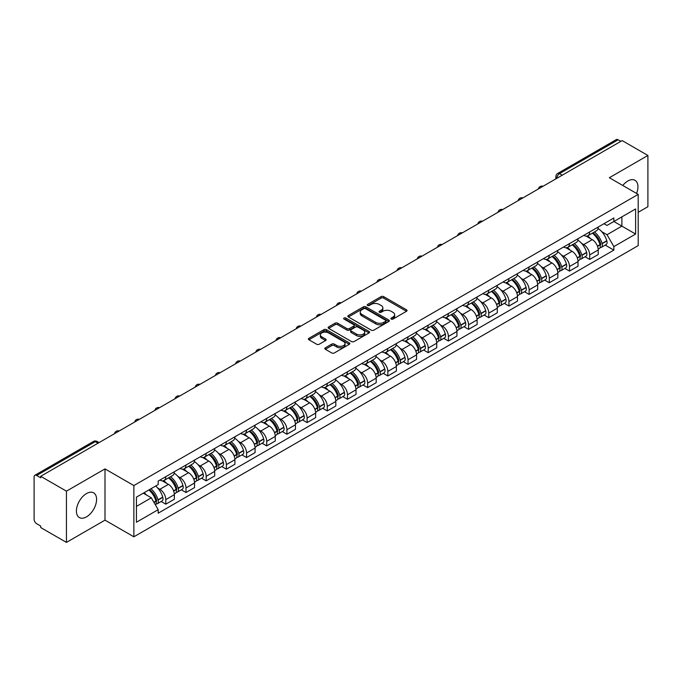 <?xml version="1.0" encoding="UTF-8"?>
<svg xmlns="http://www.w3.org/2000/svg" width="682" height="682" viewBox="0 0 682 682"><rect width="100%" height="100%" fill="white"/><g stroke="black" fill="none" stroke-linecap="round" stroke-linejoin="round"><path stroke-width="1.02" d="M391.238 319.074A1.253 0.725 0 0 0 393.02 319.074L406.506 311.282A1.799 1.04 0 0 0 407.035 310.549A1.799 1.04 0 0 0 406.506 309.816L383.651 296.619A1.799 1.04 0 0 0 381.11 296.619L367.615 304.411A1.253 0.725 0 0 0 367.248 304.922A1.253 0.725 0 0 0 367.615 305.434A1.253 0.725 0 0 0 369.397 305.434L371.136 304.428A5.746 3.316 0 0 1 379.269 304.428L381.17 305.527A5.746 3.316 0 0 1 382.858 307.872A5.746 3.316 0 0 1 381.17 310.225L379.431 311.231A1.253 0.725 0 0 0 379.056 311.742A1.253 0.725 0 0 0 379.431 312.254A1.253 0.725 0 0 0 381.204 312.254L382.952 311.248A5.746 3.316 0 0 1 391.076 311.248L392.985 312.347A5.746 3.316 0 0 1 394.665 314.692A5.746 3.316 0 0 1 392.985 317.045L391.238 318.051A1.253 0.725 0 0 0 390.871 318.562A1.253 0.725 0 0 0 391.238 319.074L391.238 318.051M86.503 516.862A14.271 8.244 120 0 0 95.821 504.279A14.271 8.244 120 0 0 93.639 492.847A14.271 8.244 120 0 0 86.503 493.555A14.271 8.244 120 0 0 77.177 506.129A14.271 8.244 120 0 0 79.368 517.561A14.271 8.244 120 0 0 86.503 516.862M636.587 193.449A14.271 8.244 120 0 0 634.985 180.304A14.271 8.244 120 0 0 627.849 181.011A14.271 8.244 120 0 0 622.794 185.487M325.357 347.803A1.799 1.04 0 0 0 324.828 348.536A1.799 1.04 0 0 0 325.357 349.269L331.767 352.969A1.799 1.04 0 0 0 334.308 352.969L349.295 344.316A1.799 1.04 0 0 0 349.823 343.583A1.799 1.04 0 0 0 349.295 342.85L326.439 329.653A1.799 1.04 0 0 0 323.899 329.653L308.912 338.306A1.799 1.04 0 0 0 308.383 339.039A1.799 1.04 0 0 0 308.912 339.772L316.661 344.24A1.799 1.04 0 0 0 319.193 344.24L325.612 340.54A1.799 1.04 0 0 0 326.132 339.807A1.799 1.04 0 0 0 325.612 339.073L321.768 336.857A4.808 2.771 0 0 1 320.361 334.896A4.808 2.771 0 0 1 323.328 332.33A4.808 2.771 0 0 1 328.562 332.935L343.609 341.622A4.808 2.771 0 0 1 345.024 343.583A4.808 2.771 0 0 1 342.057 346.149A4.808 2.771 0 0 1 336.814 345.544L334.308 344.095A1.799 1.04 0 0 0 331.767 344.095L325.357 347.803L325.357 349.269M133.86 485.558L105.002 468.901L66.444 491.159L40.698 476.3L622.154 140.594L647.9 155.462L609.341 177.721L638.199 194.379L133.86 485.558L133.86 536.802L638.199 245.622L638.199 194.379M371.264 330.165A1.799 1.04 0 0 0 373.804 330.165L388.791 321.512A1.799 1.04 0 0 0 389.32 320.779A1.799 1.04 0 0 0 388.791 320.046L365.936 306.849A1.799 1.04 0 0 0 363.395 306.849L348.408 315.502A1.799 1.04 0 0 0 347.88 316.235A1.799 1.04 0 0 0 348.408 316.968L371.264 330.165M344.529 319.347A1.253 0.725 0 0 1 345.8 319.526L345.8 318.034L369.047 331.452A1.799 1.04 0 0 1 369.567 332.185A1.799 1.04 0 0 1 369.047 332.918L354.06 341.571A1.799 1.04 0 0 1 351.52 341.571L328.656 328.366L328.656 326.9A1.799 1.04 0 0 0 328.136 327.633A1.799 1.04 0 0 0 328.656 328.366M328.656 326.9L335.075 323.2A1.799 1.04 0 0 1 337.616 323.2L346.882 328.553A1.799 1.04 0 0 0 349.423 328.553L353.677 326.098A1.799 1.04 0 0 0 354.205 325.365A1.799 1.04 0 0 0 353.677 324.632L344.026 319.057A1.253 0.725 0 0 1 343.66 318.545A1.253 0.725 0 0 1 344.436 317.872A1.253 0.725 0 0 1 345.8 318.034M66.444 491.159L66.444 542.403L40.698 527.544L40.698 526.044L36.692 523.733A3.657 2.114 -120 0 1 34.1 519.249L34.1 476.965A3.657 2.114 -120 0 1 34.859 475.294L93.468 441.459A3.657 2.114 60 0 1 95.301 441.638L36.692 475.473A3.657 2.114 -120 0 0 34.859 475.294M638.199 212.307L647.9 206.706L647.9 155.462M66.444 542.403L105.002 520.144L133.86 536.802M40.698 476.3L40.698 477.792L36.692 475.473M562.249 175.18L559.53 173.612A3.657 2.114 60 0 0 557.697 173.433L616.315 139.597A3.657 2.114 60 0 1 618.139 139.776L559.53 173.612A3.657 2.114 120 0 0 556.947 178.096L556.947 178.249M620.859 141.345L618.139 139.776M589.674 231.957A8.414 4.859 60 0 1 587.935 235.733L596.477 230.806A8.414 4.859 -120 0 0 598.216 227.021M581.576 243.338L583.724 244.582A8.414 4.859 60 0 1 589.674 254.889L598.216 249.962A8.414 4.859 -120 0 0 592.266 239.646L586.153 236.117M598.216 249.962L598.216 254.514L589.674 259.441L585.045 256.773M587.935 235.733A8.414 4.859 60 0 1 583.792 235.35M589.674 254.889L589.674 259.441M569.496 243.61A8.414 4.859 60 0 1 567.748 247.387L576.29 242.46A8.414 4.859 -120 0 0 578.029 238.674M564.858 268.427L569.496 271.095L578.029 266.168L578.029 261.607A8.414 4.859 -120 0 0 572.079 251.3L565.966 247.771M567.748 247.387A8.414 4.859 60 0 1 563.605 247.003M561.388 254.991L563.545 256.236A8.414 4.859 60 0 1 569.496 266.543L569.496 271.095M549.308 255.264A8.414 4.859 60 0 1 547.569 259.041L556.103 254.113A8.414 4.859 -120 0 0 557.85 250.328M544.679 280.08L549.308 282.749L557.85 277.821L557.85 273.26A8.414 4.859 -120 0 0 551.9 262.954L545.788 259.424M547.569 259.041A8.414 4.859 60 0 1 543.426 258.657M541.201 266.645L543.358 267.881A8.414 4.859 60 0 1 549.308 278.196L549.308 282.749M529.121 266.918A8.414 4.859 60 0 1 527.382 270.694L535.924 265.758A8.414 4.859 -120 0 0 537.663 261.982M524.492 291.734L529.121 294.402L537.663 289.475L537.663 284.914A8.414 4.859 -120 0 0 531.713 274.607L525.6 271.078M527.382 270.694A8.414 4.859 60 0 1 523.239 270.311M521.022 278.299L523.171 279.535A8.414 4.859 60 0 1 529.121 289.85L529.121 294.402M508.942 278.563A8.414 4.859 60 0 1 507.195 282.348L515.737 277.412A8.414 4.859 -120 0 0 517.476 273.635M504.313 303.379L508.942 306.056L517.485 301.129L517.485 296.568A8.414 4.859 -120 0 0 511.526 286.261L505.413 282.732M507.195 282.348A8.414 4.859 60 0 1 503.052 281.964M500.835 289.952L502.992 291.188A8.414 4.859 60 0 1 508.942 301.504L508.942 306.056M488.755 290.217A8.414 4.859 60 0 1 487.016 294.002L495.55 289.066A8.414 4.859 -120 0 0 497.297 285.289M484.126 315.033L488.755 317.71L497.297 312.782L497.297 308.221A8.414 4.859 -120 0 0 491.347 297.915L485.234 294.385M487.016 294.002A8.414 4.859 60 0 1 482.873 293.618M480.657 301.597L482.805 302.842A8.414 4.859 60 0 1 488.755 313.157L488.755 317.71M468.577 301.87A8.414 4.859 60 0 1 466.829 305.655L475.371 300.719A8.414 4.859 -120 0 0 477.11 296.943M463.939 326.687L468.577 329.363L477.11 324.436L477.11 319.875A8.414 4.859 -120 0 0 471.16 309.568L465.047 306.039M466.829 305.655A8.414 4.859 60 0 1 462.686 305.272M460.469 313.251L462.618 314.496A8.414 4.859 60 0 1 468.577 324.803L468.577 329.363M448.389 313.524A8.414 4.859 60 0 1 446.642 317.309L455.184 312.373A8.414 4.859 -120 0 0 456.931 308.596M443.76 338.34L448.389 341.017L456.931 336.09L456.931 331.529A8.414 4.859 -120 0 0 450.981 321.222L444.869 317.693M446.642 317.309A8.414 4.859 60 0 1 442.499 316.925M440.282 324.905L442.439 326.149A8.414 4.859 60 0 1 448.389 336.456L448.389 341.017M428.202 325.178A8.414 4.859 60 0 1 426.463 328.954L435.005 324.027A8.414 4.859 -120 0 0 436.744 320.25M423.573 349.994L428.202 352.671L436.744 347.743L436.744 343.182A8.414 4.859 -120 0 0 430.794 332.876L424.681 329.346M426.463 328.954A8.414 4.859 60 0 1 422.32 328.579M420.103 336.558L422.252 337.803A8.414 4.859 60 0 1 428.202 348.11L428.202 352.671M408.024 336.831A8.414 4.859 60 0 1 406.276 340.608L414.818 335.68A8.414 4.859 -120 0 0 416.557 331.904M403.394 361.648L408.024 364.324L416.557 359.388L416.557 354.836A8.414 4.859 -120 0 0 410.607 344.529L404.494 341M406.276 340.608A8.414 4.859 60 0 1 402.133 340.233M399.916 348.212L402.073 349.457A8.414 4.859 60 0 1 408.024 359.764L408.024 364.324M387.836 348.485A8.414 4.859 60 0 1 386.097 352.262L394.631 347.334A8.414 4.859 -120 0 0 396.378 343.558M383.207 373.301L387.836 375.978L396.378 371.042L396.378 366.49A8.414 4.859 -120 0 0 390.428 356.183L384.316 352.654M386.097 352.262A8.414 4.859 60 0 1 381.954 351.886M379.729 359.866L381.886 361.11A8.414 4.859 60 0 1 387.836 371.417L387.836 375.978M367.649 360.139A8.414 4.859 60 0 1 365.91 363.915L374.452 358.988A8.414 4.859 -120 0 0 376.191 355.211M363.02 384.955L367.649 387.632L376.191 382.696L376.191 378.143A8.414 4.859 -120 0 0 370.241 367.837L364.128 364.307M365.91 363.915A8.414 4.859 60 0 1 361.767 363.54M359.55 371.52L361.699 372.764A8.414 4.859 60 0 1 367.649 383.071L367.649 387.632M347.47 371.792A8.414 4.859 60 0 1 345.723 375.569L354.265 370.641A8.414 4.859 -120 0 0 356.004 366.865M342.841 396.609L347.47 399.285L356.013 394.349L356.013 389.797A8.414 4.859 -120 0 0 350.054 379.49L343.941 375.961M345.723 375.569A8.414 4.859 60 0 1 341.58 375.194M339.363 383.173L341.52 384.418A8.414 4.859 60 0 1 347.47 394.725L347.47 399.285M327.283 383.446A8.414 4.859 60 0 1 325.544 387.223L334.078 382.295A8.414 4.859 -120 0 0 335.825 378.519M322.654 408.262L327.283 410.931L335.825 406.003L335.825 401.451A8.414 4.859 -120 0 0 329.875 391.136L323.762 387.615M325.544 387.223A8.414 4.859 60 0 1 321.401 386.847M319.185 394.827L321.333 396.072A8.414 4.859 60 0 1 327.283 406.378L327.283 410.931M307.105 395.1A8.414 4.859 60 0 1 305.357 398.876L313.899 393.949A8.414 4.859 -120 0 0 315.638 390.172M302.467 419.916L307.105 422.584L315.638 417.657L315.638 413.104A8.414 4.859 -120 0 0 309.688 402.789L303.575 399.26M305.357 398.876A8.414 4.859 60 0 1 301.214 398.493M298.997 406.481L301.146 407.725A8.414 4.859 60 0 1 307.105 418.032L307.105 422.584M286.917 406.753A8.414 4.859 60 0 1 285.178 410.53L293.712 405.602A8.414 4.859 -120 0 0 295.459 401.817M282.288 431.57L286.917 434.238L295.459 429.31L295.459 424.758A8.414 4.859 -120 0 0 289.509 414.443L283.397 410.914M285.178 410.53A8.414 4.859 60 0 1 281.027 410.146M278.81 418.134L280.967 419.379A8.414 4.859 60 0 1 286.917 429.686L286.917 434.238M266.73 418.407A8.414 4.859 60 0 1 264.991 422.184L273.533 417.256A8.414 4.859 -120 0 0 275.272 413.471M262.101 443.223L266.73 445.892L275.272 440.964L275.272 436.403A8.414 4.859 -120 0 0 269.322 426.097L263.209 422.567M264.991 422.184A8.414 4.859 60 0 1 260.848 421.8M258.631 429.788L260.78 431.033A8.414 4.859 60 0 1 266.73 441.339L266.73 445.892M246.552 430.061A8.414 4.859 60 0 1 244.804 433.837L253.346 428.91A8.414 4.859 -120 0 0 255.085 425.125M241.922 454.877L246.552 457.545L255.085 452.618L255.085 448.057A8.414 4.859 -120 0 0 249.135 437.75L243.022 434.221M244.804 433.837A8.414 4.859 60 0 1 240.661 433.454M238.444 441.442L240.601 442.678A8.414 4.859 60 0 1 246.552 452.993L246.552 457.545M226.364 441.714A8.414 4.859 60 0 1 224.625 445.491L233.159 440.555A8.414 4.859 -120 0 0 234.906 436.778M221.735 466.531L226.364 469.199L234.906 464.272L234.906 459.711A8.414 4.859 -120 0 0 228.956 449.404L222.843 445.875M224.625 445.491A8.414 4.859 60 0 1 220.482 445.107M218.257 453.095L220.414 454.331A8.414 4.859 60 0 1 226.364 464.647L226.364 469.199M206.177 453.368A8.414 4.859 60 0 1 204.438 457.145L212.98 452.209A8.414 4.859 -120 0 0 214.719 448.432M201.548 478.176L206.177 480.853L214.719 475.925L214.719 471.364A8.414 4.859 -120 0 0 208.769 461.058L202.656 457.528M204.438 457.145A8.414 4.859 60 0 1 200.295 456.761M198.078 464.749L200.227 465.985A8.414 4.859 60 0 1 206.177 476.3L206.177 480.853M185.998 465.013A8.414 4.859 60 0 1 184.251 468.798L192.793 463.862A8.414 4.859 -120 0 0 194.541 460.086M181.369 489.829L185.998 492.506L194.541 487.579L194.541 483.018A8.414 4.859 -120 0 0 188.582 472.711L182.469 469.182M184.251 468.798A8.414 4.859 60 0 1 180.108 468.415M177.891 476.394L180.048 477.639A8.414 4.859 60 0 1 185.998 487.954L185.998 492.506M165.811 476.667A8.414 4.859 60 0 1 164.072 480.452L172.606 475.516A8.414 4.859 -120 0 0 174.353 471.739M161.182 501.483L165.811 504.16L174.353 499.233L174.353 494.672A8.414 4.859 -120 0 0 168.403 484.365L162.29 480.836M164.072 480.452A8.414 4.859 60 0 1 159.929 480.068M157.713 488.048L159.861 489.292A8.414 4.859 60 0 1 165.811 499.599L165.811 504.16M603.971 223.705L607.014 225.452L635.607 208.948L621.89 216.867L621.89 226.126L607.014 234.719L601.754 231.684M136.443 506.402L151.319 497.809L158.181 509.684L136.443 522.233L136.443 497.135L158.181 484.587L158.181 481.074L613.868 217.984L613.868 221.497L635.607 234.045L613.868 246.594L607.014 234.719M635.607 208.948L635.607 234.045M158.181 509.684L158.181 513.196L613.868 250.106L613.868 246.594M105.002 468.901L105.002 520.144M151.319 497.809L143.297 493.18M605.232 245.119L613.868 250.106M391.741 319.253L392.985 318.537A5.746 3.316 0 0 0 394.665 316.192L394.665 314.692M382.858 307.872L382.858 309.372A5.746 3.316 0 0 1 381.17 311.717L379.925 312.433M406.489 311.299L383.651 298.111A1.799 1.04 0 0 0 381.11 298.111L368.118 305.613M388.791 320.046L388.791 321.512L365.936 308.341A1.799 1.04 0 0 0 363.395 308.341L348.434 316.985M385.62 321.29A1.253 0.725 0 0 0 385.986 320.779A1.253 0.725 0 0 0 385.62 320.267L365.552 308.682A1.253 0.725 0 0 0 363.77 308.682L361.929 309.747A5.746 3.316 0 0 0 360.249 312.092A5.746 3.316 0 0 0 361.929 314.436L375.646 322.356A5.746 3.316 0 0 0 383.778 322.356L385.62 321.29L385.62 322.791A1.253 0.725 0 0 0 385.986 322.271L385.986 320.779M360.249 312.092L360.249 313.584A5.746 3.316 0 0 0 361.929 315.928L361.929 314.436M385.62 322.791L383.778 323.848A5.746 3.316 0 0 1 375.646 323.848L361.929 315.928M328.681 328.383L335.075 324.692L335.075 323.2M354.205 325.365L354.205 326.857A1.799 1.04 0 0 1 353.677 327.59L349.423 330.045A1.799 1.04 0 0 1 346.882 330.045L337.616 324.692A1.799 1.04 0 0 0 335.075 324.692M345.8 319.526L369.022 332.927M356.507 334.103A4.808 2.771 0 0 0 361.741 334.709A4.808 2.771 0 0 0 364.708 332.143A4.808 2.771 0 0 0 363.301 330.182L357.999 327.121A1.799 1.04 0 0 0 355.458 327.121L351.204 329.577A1.799 1.04 0 0 0 350.676 330.31A1.799 1.04 0 0 0 351.204 331.043L356.507 334.103L356.507 335.604A4.808 2.771 0 0 0 361.741 336.2A4.808 2.771 0 0 0 364.708 333.643L364.708 332.143M350.676 330.31L350.676 331.81A1.799 1.04 0 0 0 351.204 332.543L351.204 331.043M356.507 335.604L351.204 332.543M345.024 343.583L345.024 345.075A4.808 2.771 0 0 1 342.057 347.641A4.808 2.771 0 0 1 336.814 347.036L334.308 345.595A1.799 1.04 0 0 0 331.767 345.595L325.382 349.278M320.361 334.896L320.361 336.388A4.808 2.771 0 0 0 321.768 338.349L321.768 336.857M325.587 340.557L321.768 338.349M349.269 344.333L326.439 331.145A1.799 1.04 0 0 0 323.899 331.145L308.937 339.781M592.854 232.894A11.526 6.658 60 0 1 592.914 232.929A11.526 6.658 60 0 1 600.492 243.269L600.561 243.508A2.242 1.296 60 0 1 600.211 245.273A2.242 1.296 60 0 1 600.16 245.298M592.351 233.184A13.904 8.031 60 0 1 599.99 244.659L600.058 244.898A4.621 2.668 60 0 1 599.333 248.521L598.182 249.186M600.117 247.506A4.621 2.668 -120 0 0 601.396 247.327A4.621 2.668 -120 0 0 602.129 243.704L602.061 243.465A13.904 8.031 -120 0 0 594.423 231.991M598.046 228.504A13.904 8.031 60 0 1 606.784 240.737L606.852 240.976A4.621 2.668 60 0 1 606.119 244.599L601.396 247.327M587.603 235.895A13.904 8.031 60 0 1 590.51 238.632M597.27 238.657L599.043 239.68M572.667 244.548A11.526 6.658 60 0 1 572.727 244.582A11.526 6.658 60 0 1 580.314 254.923L580.382 255.162A2.242 1.296 60 0 1 580.024 256.918A2.242 1.296 60 0 1 579.973 256.952M572.164 244.838A13.904 8.031 60 0 1 579.811 256.313L579.879 256.551A4.621 2.668 60 0 1 579.146 260.174L577.995 260.839M579.939 259.151A4.621 2.668 -120 0 0 581.217 258.981A4.621 2.668 -120 0 0 581.942 255.358L581.874 255.119A13.904 8.031 -120 0 0 574.235 243.645M577.859 240.158A13.904 8.031 60 0 1 586.597 252.391L586.665 252.63A4.621 2.668 60 0 1 585.94 256.253L581.217 258.981M567.424 247.549A13.904 8.031 60 0 1 570.322 250.285M577.091 250.311L578.865 251.334M552.488 256.202A11.526 6.658 60 0 1 552.548 256.236A11.526 6.658 60 0 1 560.127 266.577L560.195 266.815A2.242 1.296 60 0 1 559.845 268.572A2.242 1.296 60 0 1 559.794 268.606M551.985 256.492A13.904 8.031 60 0 1 559.624 267.966L559.692 268.205A4.621 2.668 60 0 1 558.959 271.828L557.816 272.493M559.752 270.805A4.621 2.668 -120 0 0 561.03 270.635A4.621 2.668 -120 0 0 561.763 267.012L561.695 266.773A13.904 8.031 -120 0 0 554.048 255.298M557.671 251.811A13.904 8.031 60 0 1 566.418 264.045L566.486 264.284A4.621 2.668 60 0 1 565.753 267.907L561.03 270.635M547.237 259.203A13.904 8.031 60 0 1 550.144 261.939M556.904 261.965L558.677 262.988M532.301 267.856A11.526 6.658 60 0 1 532.361 267.881A11.526 6.658 60 0 1 539.948 278.23L540.016 278.469A2.242 1.296 60 0 1 539.658 280.225A2.242 1.296 60 0 1 539.607 280.251M531.798 268.145A13.904 8.031 60 0 1 539.436 279.62L539.505 279.859A4.621 2.668 60 0 1 538.78 283.482L537.629 284.147M539.564 282.459A4.621 2.668 -120 0 0 540.852 282.288A4.621 2.668 -120 0 0 541.576 278.657L541.508 278.418A13.904 8.031 -120 0 0 533.87 266.952M537.493 263.465A13.904 8.031 60 0 1 546.231 275.698L546.299 275.937A4.621 2.668 60 0 1 545.574 279.56L540.852 282.288M527.058 270.856A13.904 8.031 60 0 1 529.957 273.593M536.717 273.618L538.49 274.641M512.114 279.509A11.526 6.658 60 0 1 512.173 279.535A11.526 6.658 60 0 1 519.761 289.884L519.829 290.123A2.242 1.296 60 0 1 519.471 291.879A2.242 1.296 60 0 1 519.42 291.905M511.611 279.799A13.904 8.031 60 0 1 519.258 291.274L519.326 291.512A4.621 2.668 60 0 1 518.593 295.135L517.442 295.8M519.386 294.113A4.621 2.668 -120 0 0 520.664 293.942A4.621 2.668 -120 0 0 521.398 290.31L521.329 290.072A13.904 8.031 -120 0 0 513.682 278.597M517.306 275.119A13.904 8.031 60 0 1 526.052 287.352L526.12 287.591A4.621 2.668 60 0 1 525.387 291.214L520.664 293.942M506.871 282.51A13.904 8.031 60 0 1 509.778 285.247M516.538 285.264L518.311 286.295M491.935 291.154A11.526 6.658 60 0 1 491.995 291.188A11.526 6.658 60 0 1 499.574 301.538L499.642 301.776A2.242 1.296 60 0 1 499.292 303.533A2.242 1.296 60 0 1 499.241 303.558M491.432 291.453A13.904 8.031 60 0 1 499.071 302.927L499.139 303.166A4.621 2.668 60 0 1 498.406 306.789L497.263 307.454M499.198 305.766A4.621 2.668 -120 0 0 500.477 305.596A4.621 2.668 -120 0 0 501.21 301.964L501.142 301.725A13.904 8.031 -120 0 0 493.504 290.251M497.118 286.764A13.904 8.031 60 0 1 505.865 298.997L505.933 299.245A4.621 2.668 60 0 1 505.2 302.868L500.477 305.596M486.684 294.164A13.904 8.031 60 0 1 489.591 296.9M496.351 296.917L498.124 297.94M471.748 302.808A11.526 6.658 60 0 1 471.808 302.842A11.526 6.658 60 0 1 479.395 313.191L479.463 313.43A2.242 1.296 60 0 1 479.105 315.186A2.242 1.296 60 0 1 479.054 315.212M471.245 303.106A13.904 8.031 60 0 1 478.883 314.572L478.952 314.811A4.621 2.668 60 0 1 478.227 318.443L477.076 319.108M479.02 317.42A4.621 2.668 -120 0 0 480.298 317.249A4.621 2.668 -120 0 0 481.023 313.618L480.955 313.379A13.904 8.031 -120 0 0 473.317 301.904M476.94 298.418A13.904 8.031 60 0 1 485.678 310.651L485.746 310.89A4.621 2.668 60 0 1 485.021 314.521L480.298 317.249M466.505 305.817A13.904 8.031 60 0 1 469.404 308.554M476.164 308.571L477.937 309.594M451.569 314.462A11.526 6.658 60 0 1 451.62 314.496A11.526 6.658 60 0 1 459.208 324.845L459.276 325.084A2.242 1.296 60 0 1 458.926 326.84A2.242 1.296 60 0 1 458.875 326.866M451.058 314.752A13.904 8.031 60 0 1 458.705 326.226L458.773 326.465A4.621 2.668 60 0 1 458.04 330.097L456.889 330.761M458.833 329.074A4.621 2.668 -120 0 0 460.111 328.903A4.621 2.668 -120 0 0 460.844 325.271L460.776 325.033A13.904 8.031 -120 0 0 453.129 313.558M456.752 310.071A13.904 8.031 60 0 1 465.499 322.305L465.567 322.543A4.621 2.668 60 0 1 464.834 326.175L460.111 328.903M446.318 317.462A13.904 8.031 60 0 1 449.225 320.208M455.985 320.225L457.758 321.248M431.382 326.115A11.526 6.658 60 0 1 431.442 326.149A11.526 6.658 60 0 1 439.02 336.499L439.089 336.738A2.242 1.296 60 0 1 438.739 338.494A2.242 1.296 60 0 1 438.688 338.519M430.879 326.405A13.904 8.031 60 0 1 438.517 337.88L438.586 338.119A4.621 2.668 60 0 1 437.861 341.75L436.71 342.415M438.645 340.727A4.621 2.668 -120 0 0 439.924 340.557A4.621 2.668 -120 0 0 440.657 336.925L440.589 336.686A13.904 8.031 -120 0 0 432.951 325.212M436.574 321.725A13.904 8.031 60 0 1 445.312 333.958L445.38 334.197A4.621 2.668 60 0 1 444.647 337.829L439.924 340.557M426.131 329.116A13.904 8.031 60 0 1 429.038 331.861M435.798 331.878L437.571 332.901M411.195 337.769A11.526 6.658 60 0 1 411.255 337.803A11.526 6.658 60 0 1 418.842 348.144L418.91 348.391A2.242 1.296 60 0 1 418.552 350.147A2.242 1.296 60 0 1 418.501 350.173M410.692 338.059A13.904 8.031 60 0 1 418.339 349.534L418.407 349.772A4.621 2.668 60 0 1 417.674 353.404L416.523 354.069M418.467 352.381A4.621 2.668 -120 0 0 419.745 352.21A4.621 2.668 -120 0 0 420.47 348.579L420.402 348.34A13.904 8.031 -120 0 0 412.763 336.865M416.387 333.379A13.904 8.031 60 0 1 425.125 345.612L425.193 345.851A4.621 2.668 60 0 1 424.468 349.482L419.745 352.21M405.952 340.77A13.904 8.031 60 0 1 408.85 343.515M415.619 343.532L417.393 344.555M391.016 349.423A11.526 6.658 60 0 1 391.076 349.457A11.526 6.658 60 0 1 398.655 359.798L398.723 360.036A2.242 1.296 60 0 1 398.373 361.801A2.242 1.296 60 0 1 398.322 361.827M390.513 349.713A13.904 8.031 60 0 1 398.152 361.187L398.22 361.426A4.621 2.668 60 0 1 397.487 365.058L396.344 365.723M398.279 364.035A4.621 2.668 -120 0 0 399.558 363.864A4.621 2.668 -120 0 0 400.291 360.232L400.223 359.994A13.904 8.031 -120 0 0 392.576 348.519M396.199 345.032A13.904 8.031 60 0 1 404.946 357.266L405.014 357.504A4.621 2.668 60 0 1 404.281 361.136L399.558 363.864M385.765 352.423A13.904 8.031 60 0 1 388.672 355.169M395.432 355.186L397.205 356.209M370.829 361.076A11.526 6.658 60 0 1 370.889 361.11A11.526 6.658 60 0 1 378.476 371.451L378.544 371.69A2.242 1.296 60 0 1 378.186 373.455A2.242 1.296 60 0 1 378.135 373.48M370.326 361.366A13.904 8.031 60 0 1 377.964 372.841L378.033 373.08A4.621 2.668 60 0 1 377.308 376.711L376.157 377.368M378.092 375.688A4.621 2.668 -120 0 0 379.38 375.509A4.621 2.668 -120 0 0 380.104 371.886L380.036 371.647A13.904 8.031 -120 0 0 372.398 360.173M376.021 356.686A13.904 8.031 60 0 1 384.759 368.919L384.827 369.158A4.621 2.668 60 0 1 384.102 372.79L379.38 375.509M365.586 364.077A13.904 8.031 60 0 1 368.485 366.822M375.245 366.839L377.018 367.862M350.642 372.73A11.526 6.658 60 0 1 350.701 372.764A11.526 6.658 60 0 1 358.289 383.105L358.357 383.344A2.242 1.296 60 0 1 357.999 385.108A2.242 1.296 60 0 1 357.956 385.134M350.139 373.02A13.904 8.031 60 0 1 357.786 384.495L357.854 384.733A4.621 2.668 60 0 1 357.121 388.365L355.97 389.021M357.914 387.342A4.621 2.668 -120 0 0 359.192 387.163A4.621 2.668 -120 0 0 359.925 383.54L359.857 383.301A13.904 8.031 -120 0 0 352.21 371.826M355.834 368.34A13.904 8.031 60 0 1 364.58 380.573L364.648 380.812A4.621 2.668 60 0 1 363.915 384.443L359.192 387.163M345.399 375.731A13.904 8.031 60 0 1 348.306 378.476M355.066 378.493L356.839 379.516M330.463 384.384A11.526 6.658 60 0 1 330.523 384.418A11.526 6.658 60 0 1 338.102 394.759L338.17 394.997A2.242 1.296 60 0 1 337.82 396.762A2.242 1.296 60 0 1 337.769 396.788M329.96 384.674A13.904 8.031 60 0 1 337.599 396.148L337.667 396.387A4.621 2.668 60 0 1 336.942 400.019L335.791 400.675M337.726 398.996A4.621 2.668 -120 0 0 339.005 398.817A4.621 2.668 -120 0 0 339.738 395.193L339.67 394.955A13.904 8.031 -120 0 0 332.032 383.48M335.646 379.993A13.904 8.031 60 0 1 344.393 392.227L344.461 392.465A4.621 2.668 60 0 1 343.728 396.097L339.005 398.817M325.212 387.385A13.904 8.031 60 0 1 328.119 390.13M334.879 390.147L336.652 391.17M310.276 396.037A11.526 6.658 60 0 1 310.336 396.072A11.526 6.658 60 0 1 317.923 406.412L317.991 406.651A2.242 1.296 60 0 1 317.633 408.416A2.242 1.296 60 0 1 317.582 408.441M309.773 396.327A13.904 8.031 60 0 1 317.42 407.802L317.488 408.041A4.621 2.668 60 0 1 316.755 411.664L315.604 412.329M317.548 410.649A4.621 2.668 -120 0 0 318.826 410.47A4.621 2.668 -120 0 0 319.551 406.847L319.483 406.608A13.904 8.031 -120 0 0 311.845 395.134M315.468 391.647A13.904 8.031 60 0 1 324.206 403.88L324.274 404.119A4.621 2.668 60 0 1 323.549 407.742L318.826 410.47M305.033 399.038A13.904 8.031 60 0 1 307.932 401.783M314.692 401.8L316.465 402.823M290.097 407.691A11.526 6.658 60 0 1 290.148 407.725A11.526 6.658 60 0 1 297.736 418.066L297.804 418.305A2.242 1.296 60 0 1 297.454 420.069A2.242 1.296 60 0 1 297.403 420.095M289.586 407.981A13.904 8.031 60 0 1 297.233 419.456L297.301 419.694A4.621 2.668 60 0 1 296.568 423.317L295.425 423.982M297.361 422.303A4.621 2.668 -120 0 0 298.639 422.124A4.621 2.668 -120 0 0 299.372 418.501L299.304 418.262A13.904 8.031 -120 0 0 291.657 406.787M295.28 403.301A13.904 8.031 60 0 1 304.027 415.534L304.095 415.773A4.621 2.668 60 0 1 303.362 419.396L298.639 422.124M284.846 410.692A13.904 8.031 60 0 1 287.753 413.437M294.513 413.454L296.286 414.477M269.91 419.345A11.526 6.658 60 0 1 269.97 419.379A11.526 6.658 60 0 1 277.557 429.72L277.617 429.958A2.242 1.296 60 0 1 277.267 431.723A2.242 1.296 60 0 1 277.216 431.749M269.407 419.635A13.904 8.031 60 0 1 277.045 431.109L277.114 431.348A4.621 2.668 60 0 1 276.389 434.971L275.238 435.636M277.173 433.957A4.621 2.668 -120 0 0 278.452 433.778A4.621 2.668 -120 0 0 279.185 430.154L279.117 429.916A13.904 8.031 -120 0 0 271.479 418.441M275.102 414.954A13.904 8.031 60 0 1 283.84 427.188L283.908 427.426A4.621 2.668 60 0 1 283.175 431.05L278.452 433.778M264.659 422.346A13.904 8.031 60 0 1 267.566 425.082M274.326 425.108L276.099 426.131M249.723 430.998A11.526 6.658 60 0 1 249.782 431.033A11.526 6.658 60 0 1 257.37 441.373L257.438 441.612A2.242 1.296 60 0 1 257.08 443.368A2.242 1.296 60 0 1 257.029 443.402M249.22 431.288A13.904 8.031 60 0 1 256.867 442.763L256.935 443.002A4.621 2.668 60 0 1 256.202 446.625L255.051 447.29M256.995 445.602A4.621 2.668 -120 0 0 258.273 445.431A4.621 2.668 -120 0 0 258.998 441.808L258.93 441.569A13.904 8.031 -120 0 0 251.291 430.095M254.915 426.608A13.904 8.031 60 0 1 263.653 438.841L263.721 439.08A4.621 2.668 60 0 1 262.996 442.703L258.273 445.431M244.48 433.999A13.904 8.031 60 0 1 247.378 436.736M254.147 436.761L255.921 437.784M229.544 442.652A11.526 6.658 60 0 1 229.604 442.686A11.526 6.658 60 0 1 237.183 453.027L237.251 453.266A2.242 1.296 60 0 1 236.901 455.022A2.242 1.296 60 0 1 236.85 455.056M229.041 442.942A13.904 8.031 60 0 1 236.68 454.417L236.748 454.655A4.621 2.668 60 0 1 236.015 458.278L234.872 458.943M236.807 457.255A4.621 2.668 -120 0 0 238.086 457.085A4.621 2.668 -120 0 0 238.819 453.453L238.751 453.215A13.904 8.031 -120 0 0 231.104 441.748M234.727 438.262A13.904 8.031 60 0 1 243.474 450.495L243.542 450.734A4.621 2.668 60 0 1 242.809 454.357L238.086 457.085M224.293 445.653A13.904 8.031 60 0 1 227.2 448.389M233.96 448.415L235.733 449.438M209.357 454.306A11.526 6.658 60 0 1 209.417 454.331A11.526 6.658 60 0 1 217.004 464.681L217.072 464.919A2.242 1.296 60 0 1 216.714 466.676A2.242 1.296 60 0 1 216.663 466.701M208.854 454.596A13.904 8.031 60 0 1 216.492 466.07L216.561 466.309A4.621 2.668 60 0 1 215.836 469.932L214.685 470.597M216.62 468.909A4.621 2.668 -120 0 0 217.908 468.739A4.621 2.668 -120 0 0 218.632 465.107L218.564 464.868A13.904 8.031 -120 0 0 210.926 453.394M214.549 449.915A13.904 8.031 60 0 1 223.287 462.149L223.355 462.387A4.621 2.668 60 0 1 222.63 466.011L217.908 468.739M204.114 457.307A13.904 8.031 60 0 1 207.013 460.043M213.773 460.069L215.546 461.092M189.17 465.951A11.526 6.658 60 0 1 189.229 465.985A11.526 6.658 60 0 1 196.817 476.334L196.885 476.573A2.242 1.296 60 0 1 196.527 478.329A2.242 1.296 60 0 1 196.484 478.355M188.667 466.249A13.904 8.031 60 0 1 196.314 477.724L196.382 477.963A4.621 2.668 60 0 1 195.649 481.586L194.498 482.251M196.442 480.563A4.621 2.668 -120 0 0 197.72 480.392A4.621 2.668 -120 0 0 198.453 476.761L198.385 476.522A13.904 8.031 -120 0 0 190.738 465.047M194.361 461.561A13.904 8.031 60 0 1 203.108 473.802L203.176 474.041A4.621 2.668 60 0 1 202.443 477.664L197.72 480.392M183.927 468.96A13.904 8.031 60 0 1 186.834 471.697M193.594 471.714L195.367 472.745M168.991 477.605A11.526 6.658 60 0 1 169.051 477.639A11.526 6.658 60 0 1 176.629 487.988L176.698 488.227A2.242 1.296 60 0 1 176.348 489.983A2.242 1.296 60 0 1 176.297 490.008M168.488 477.903A13.904 8.031 60 0 1 176.126 489.369L176.195 489.608A4.621 2.668 60 0 1 175.47 493.239L174.319 493.904M176.254 492.216A4.621 2.668 -120 0 0 177.533 492.046A4.621 2.668 -120 0 0 178.266 488.414L178.198 488.176A13.904 8.031 -120 0 0 170.56 476.701M174.174 473.214A13.904 8.031 60 0 1 182.921 485.448L182.989 485.686A4.621 2.668 60 0 1 182.256 489.318L177.533 492.046M163.74 480.614A13.904 8.031 60 0 1 166.647 483.35M173.407 483.368L175.18 484.391M149.426 489.642A11.526 6.658 60 0 1 156.451 499.642L156.519 499.88A2.242 1.296 60 0 1 156.161 501.637A2.242 1.296 60 0 1 156.11 501.662M148.838 489.983A13.904 8.031 60 0 1 155.948 501.023L156.016 501.261A4.621 2.668 60 0 1 155.377 504.833M156.076 503.87A4.621 2.668 -120 0 0 157.354 503.7A4.621 2.668 -120 0 0 158.079 500.068L158.011 499.829A13.904 8.031 -120 0 0 150.91 488.781M155.632 486.061A13.904 8.031 60 0 1 162.734 497.101L162.802 497.34A4.621 2.668 60 0 1 162.077 500.972L157.354 503.7M144.124 492.702A13.904 8.031 60 0 1 146.46 495.004M153.22 495.021L154.993 496.044M557.075 178.173L556.947 178.096A3.657 2.114 0 0 1 555.873 176.604L555.873 178.863M185.998 487.954L194.541 483.018M206.177 476.3L214.719 471.364M226.364 464.647L234.906 459.711M246.552 452.993L255.085 448.057M266.73 441.339L275.272 436.403M286.917 429.686L295.459 424.758M307.105 418.032L315.638 413.104M327.283 406.378L335.825 401.451M347.47 394.725L356.013 389.797M367.649 383.071L376.191 378.143M387.836 371.417L396.378 366.49M408.024 359.764L416.557 354.836M428.202 348.11L436.744 343.182M448.389 336.456L456.931 331.529M468.577 324.803L477.11 319.875M488.755 313.157L497.297 308.221M508.942 301.504L517.485 296.568M529.121 289.85L537.663 284.914M549.308 278.196L557.85 273.26M569.496 266.543L578.029 261.607M165.811 499.599L174.353 494.672M159.861 489.292L168.403 484.365M180.048 477.639L188.582 472.711M200.227 465.985L208.769 461.058M220.414 454.331L228.956 449.404M240.601 442.678L249.135 437.75M260.78 431.033L269.322 426.097M280.967 419.379L289.509 414.443M301.146 407.725L309.688 402.789M321.333 396.072L329.875 391.136M341.52 384.418L350.054 379.49M361.699 372.764L370.241 367.837M381.886 361.11L390.428 356.183M402.073 349.457L410.607 344.529M422.252 337.803L430.794 332.876M442.439 326.149L450.981 321.222M462.618 314.496L471.16 309.568M482.805 302.842L491.347 297.915M502.992 291.188L511.526 286.261M523.171 279.535L531.713 274.607M543.358 267.881L551.9 262.954M563.545 256.236L572.079 251.3M583.724 244.582L592.266 239.646M542.744 186.442A3.657 2.114 120 0 0 541.124 187.38M522.557 198.095A3.657 2.114 120 0 0 520.946 199.033M502.378 209.749A3.657 2.114 120 0 0 500.759 210.687M482.191 221.403A3.657 2.114 120 0 0 480.571 222.341M462.004 233.056A3.657 2.114 120 0 0 460.393 233.986M441.825 244.71A3.657 2.114 120 0 0 440.205 245.639M421.638 256.364A3.657 2.114 120 0 0 420.018 257.293M401.451 268.017A3.657 2.114 120 0 0 399.84 268.947M381.272 279.671A3.657 2.114 120 0 0 379.652 280.6M361.085 291.325A3.657 2.114 120 0 0 359.474 292.254M340.906 302.978A3.657 2.114 120 0 0 339.286 303.908M320.719 314.632A3.657 2.114 120 0 0 319.099 315.561M300.532 326.277A3.657 2.114 120 0 0 298.921 327.215M280.353 337.931A3.657 2.114 120 0 0 278.733 338.869M260.166 349.585A3.657 2.114 120 0 0 258.546 350.522M239.979 361.238A3.657 2.114 120 0 0 238.368 362.176M219.8 372.892A3.657 2.114 120 0 0 218.18 373.83M199.613 384.546A3.657 2.114 120 0 0 198.002 385.483M179.434 396.199A3.657 2.114 120 0 0 177.814 397.137M159.247 407.853A3.657 2.114 120 0 0 157.627 408.782M139.06 419.507A3.657 2.114 120 0 0 137.449 420.436M118.881 431.16A3.657 2.114 120 0 0 117.261 432.09M98.012 443.206L95.301 441.638A3.657 2.114 120 0 1 97.125 441.459A3.657 3.657 0 0 0 93.468 441.459M392.985 318.537L392.985 317.045M379.431 312.254L379.431 311.231M381.17 311.717L381.17 310.225M367.615 305.434L367.615 304.411M381.11 298.111L381.11 296.619M383.651 298.111L383.651 296.619M406.506 311.282L406.506 309.816M348.408 316.968L348.408 315.502M363.395 308.341L363.395 306.849M365.936 308.341L365.936 306.849M375.646 323.848L375.646 322.356M383.778 323.848L383.778 322.356M337.616 324.692L337.616 323.2M346.882 330.045L346.882 328.553M349.423 330.045L349.423 328.553M353.677 327.59L353.677 326.098M369.047 332.918L369.047 331.452M331.767 345.595L331.767 344.095M334.308 345.595L334.308 344.095M336.814 347.036L336.814 345.544M325.612 340.54L325.612 339.073M308.912 339.772L308.912 338.306M323.899 331.145L323.899 329.653M326.439 331.145L326.439 329.653M349.295 344.316L349.295 342.85M597.526 246.355L600.058 244.898M602.129 243.704L606.852 240.976M602.061 243.465L606.784 240.737M599.99 244.642L600.672 244.241M597.449 246.125L599.99 244.659M577.347 258.009L579.879 256.551M581.942 255.358L586.665 252.63M581.874 255.119L586.597 252.391M579.802 256.296L580.493 255.895M577.262 257.779L579.811 256.313M557.16 269.663L559.692 268.205M561.763 267.012L566.486 264.284M561.695 266.773L566.418 264.045M559.615 267.949L560.306 267.549M557.075 269.433L559.624 267.966M536.981 281.316L539.505 279.859M541.576 278.657L546.299 275.937M541.508 278.418L546.231 275.698M536.896 281.086L540.127 279.202M516.794 292.97L519.326 291.512M521.398 290.31L526.12 287.591M521.329 290.072L526.052 287.352M516.709 292.74L519.94 290.856M496.607 304.624L499.139 303.166M501.21 301.964L505.933 299.245M501.142 301.725L505.865 298.997M499.071 302.902L499.753 302.51M496.522 304.394L499.071 302.927M476.428 316.278L478.952 314.811M481.023 313.618L485.746 310.89M480.955 313.379L485.678 310.651M476.343 316.047L479.574 314.163M456.241 327.931L458.773 326.465M460.844 325.271L465.567 322.543M460.776 325.033L465.499 322.305M456.156 327.701L459.387 325.817M436.062 339.585L438.586 338.119M440.657 336.925L445.38 334.197M440.589 336.686L445.312 333.958M438.517 337.863L439.199 337.471M435.977 339.355L438.517 337.88M415.875 351.239L418.407 349.772M420.47 348.579L425.193 345.851M420.402 348.34L425.125 345.612M415.79 351.008L419.021 349.124M395.688 362.892L398.22 361.426M400.291 360.232L405.014 357.504M400.223 359.994L404.946 357.266M398.143 361.17L398.834 360.778M395.603 362.662L398.152 361.187M375.509 374.537L378.033 373.08M380.104 371.886L384.827 369.158M380.036 371.647L384.759 368.919M375.424 374.316L378.655 372.423M355.322 386.191L357.854 384.733M359.925 383.54L364.648 380.812M359.857 383.301L364.58 380.573M355.237 385.969L358.468 384.077M335.135 397.845L337.667 396.387M339.738 395.193L344.461 392.465M339.67 394.955L344.393 392.227M337.599 396.131L338.281 395.731M335.05 397.615L337.599 396.148M314.956 409.498L317.488 408.041M319.551 406.847L324.274 404.119M319.483 406.608L324.206 403.88M314.871 409.268L318.102 407.384M294.769 421.152L297.301 419.694M299.372 418.501L304.095 415.773M299.304 418.262L304.027 415.534M297.224 419.439L297.915 419.038M294.684 420.922L297.233 419.456M274.59 432.806L277.114 431.348M279.185 430.154L283.908 427.426M279.117 429.916L283.84 427.188M274.505 432.576L277.727 430.692M254.403 444.459L256.935 443.002M258.998 441.808L263.721 439.08M258.93 441.569L263.653 438.841M254.318 444.229L257.549 442.345M234.216 456.113L236.748 454.655M238.819 453.453L243.542 450.734M238.751 453.215L243.474 450.495M236.671 454.4L237.362 453.999M234.131 455.883L236.68 454.417M214.037 467.767L216.561 466.309M218.632 465.107L223.355 462.387M218.564 464.868L223.287 462.149M213.952 467.537L217.183 465.653M193.85 479.42L196.382 477.963M198.453 476.761L203.176 474.041M198.385 476.522L203.108 473.802M196.305 477.698L196.996 477.306M193.765 479.19L196.314 477.724M173.663 491.074L176.195 489.608M178.266 488.414L182.989 485.686M178.198 488.176L182.921 485.448M176.126 489.352L176.809 488.96M173.578 490.844L176.126 489.369M153.987 502.429L156.016 501.261M158.079 500.068L162.802 497.34M158.011 499.829L162.734 497.101M155.939 501.006L156.63 500.614M153.868 502.225L155.948 501.023M543.051 186.263A3.657 3.657 0 0 0 538.354 188.974M522.872 197.916A3.657 3.657 0 0 0 518.175 200.627M502.685 209.57A3.657 3.657 0 0 0 497.988 212.281M482.498 221.224A3.657 3.657 0 0 0 477.809 223.935M462.319 232.877A3.657 3.657 0 0 0 457.622 235.588M442.132 244.531A3.657 3.657 0 0 0 437.435 247.242M421.945 256.185A3.657 3.657 0 0 0 417.256 258.896M401.766 267.838A3.657 3.657 0 0 0 397.069 270.549M381.579 279.492A3.657 3.657 0 0 0 376.882 282.203M361.4 291.146A3.657 3.657 0 0 0 356.703 293.857M341.213 302.799A3.657 3.657 0 0 0 336.516 305.51M321.026 314.453A3.657 3.657 0 0 0 316.337 317.164M300.847 326.098A3.657 3.657 0 0 0 296.15 328.809M280.66 337.752A3.657 3.657 0 0 0 275.963 340.463M260.473 349.406A3.657 3.657 0 0 0 255.784 352.117M240.294 361.059A3.657 3.657 0 0 0 235.597 363.77M220.107 372.713A3.657 3.657 0 0 0 215.41 375.424M199.928 384.367A3.657 3.657 0 0 0 195.231 387.078M179.741 396.02A3.657 3.657 0 0 0 175.044 398.731M159.554 407.674A3.657 3.657 0 0 0 154.865 410.385M139.375 419.328A3.657 3.657 0 0 0 134.678 422.039M119.188 430.981A3.657 3.657 0 0 0 114.491 433.692M99.086 442.584L97.125 441.459M557.697 173.433A3.657 3.657 0 0 0 555.873 176.604"/></g></svg>
